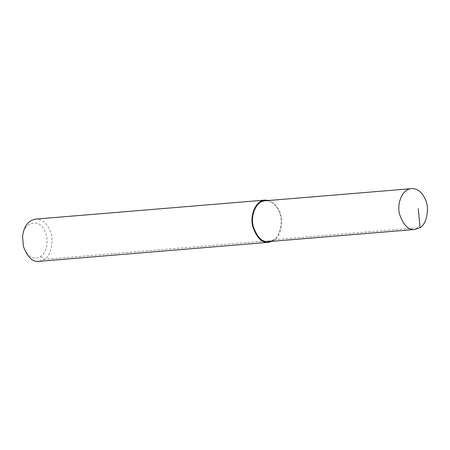 <?xml version="1.0" encoding="UTF-8"?>
<svg xmlns="http://www.w3.org/2000/svg" width="450" height="450" viewBox="0 0 450 450"><rect width="100%" height="100%" fill="white"/><g stroke="black" fill="none" stroke-linecap="round" stroke-linejoin="round"><path stroke-width="0.34" stroke-dasharray="2.25 1.69" d="M39.038 261.338L44.398 259.358C49.078 256.702 51.637 250.284 52.071 240.103C52.065 230.344 44.792 218.154 35.539 219.116M272.329 241.296L273.988 240.328C278.207 237.904 280.772 232.183 281.683 223.183C281.858 212.434 277.616 204.862 268.948 200.481M23.186 245.548C26.848 258.75 36.686 259.869 40.691 256.382C45.068 254.019 50.164 242.82 44.792 231.036C39.859 218.031 23.001 221.513 22.5 237.302M268.56 241.605L273.746 239.692C278.269 237.122 280.744 230.917 281.166 221.079C281.16 211.646 274.129 199.862 265.179 200.79M40.691 256.382L44.398 259.358L273.988 240.328L273.746 239.692L420.086 227.565"/><path stroke-width="0.67" d="M268.948 200.481L265.123 200.087L35.539 219.116C28.136 220.556 23.811 226.339 22.567 236.464L23.389 246.364C27.489 257.259 32.704 262.254 39.038 261.338L268.622 242.308L272.329 241.296M265.123 200.087C255.594 200.346 249.638 215.64 252.844 226.789C256.877 238.061 262.136 243.236 268.622 242.308M22.567 236.464L23.389 246.364M411.514 188.662L265.179 200.79C255.971 201.043 250.211 215.826 253.311 226.603C257.209 237.499 262.294 242.499 268.56 241.605L414.9 229.477L420.086 227.565C424.603 224.994 427.078 218.79 427.5 208.952C427.494 199.513 420.463 187.734 411.514 188.662C402.306 188.916 396.551 203.698 399.645 214.476C403.549 225.371 408.634 230.372 414.9 229.477M420.086 227.565L418.247 208.654"/></g></svg>

